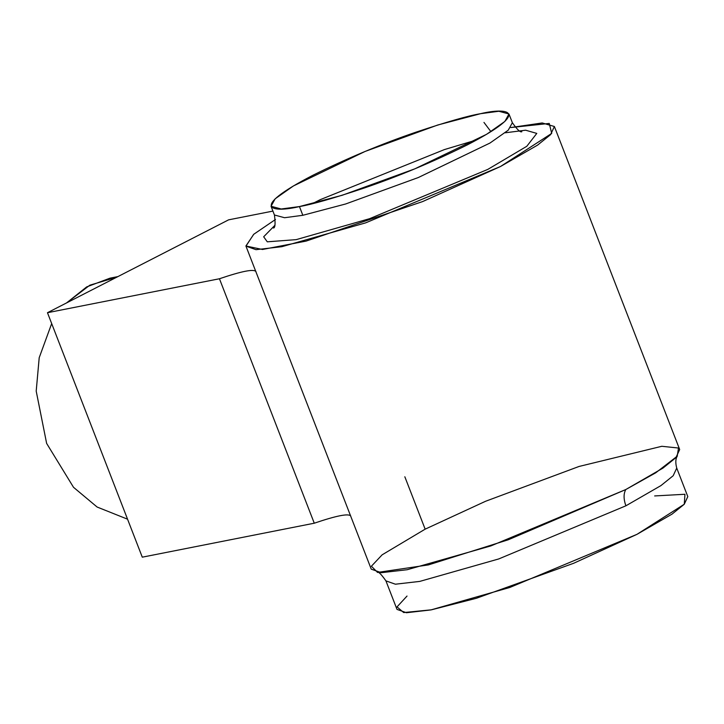 <?xml version="1.0" encoding="UTF-8"?>
<svg xmlns="http://www.w3.org/2000/svg" width="724" height="724" viewBox="0 0 724 724"><rect width="100%" height="100%" fill="white"/><g stroke="black" fill="none" stroke-linecap="round" stroke-linejoin="round"><path stroke-width="1.09" d="M142.284 557.172L47.467 312.714L228.603 219.843L272.921 211.091L228.603 219.843L47.467 312.714L142.284 557.172L314.27 523.208L142.284 557.172M255.925 271.554C253.807 268.803 241.653 271.201 219.453 278.758L314.27 523.208C336.47 515.66 348.633 513.262 350.742 516.013C348.633 513.262 336.47 515.66 314.27 523.208L219.453 278.758L47.467 312.714L219.453 278.758C241.653 271.201 253.807 268.803 255.925 271.554L255.871 271.328M510.691 127.56L542.222 122.953L554.385 126.501L550.62 134.619L537.633 145.081L500.492 166.511L365.611 222.874L281.853 246.694L255.997 249.671L245.961 246.133L253.653 234.35L275.473 219.481L253.789 234.241L245.907 245.997L262.486 249.481L306.089 241.101L422.572 201.598L500.492 166.511L551.715 133.406L549.245 123.442L510.691 127.56M404.834 476.772L425.151 529.163L404.834 476.772M245.961 246.133L371.258 569.164L381.286 572.702L407.15 569.725L490.908 545.905L625.789 489.542L662.931 468.12L675.917 457.659L679.682 449.532L554.385 126.501M677.338 456.048C675.537 458.781 675.338 462.79 676.732 468.075L673.184 475.731L660.94 485.596L625.916 505.795L498.746 558.937L419.775 581.399L395.394 584.205L385.928 580.874L395.394 584.205L419.775 581.399L498.746 558.937L625.916 505.795L660.94 485.596L673.184 475.731L676.732 468.075L687.8 496.61L684.252 504.266L672.008 514.13L636.984 534.33L573.643 563.281L476.311 598.296L431.432 609.816L403.693 612.558L397.033 606.893L407.024 596.051M377.376 572.394C378.371 571.39 381.222 574.213 385.928 580.874L396.996 609.4L406.463 612.739L430.843 609.934L509.814 587.472L636.984 534.33L684.271 504.239L684.94 494.266L654.659 495.94M425.151 529.163L485.632 501.243L579.055 466.455L661.808 446.292L678.506 448.029L677.202 456.211L655.754 472.79L625.789 489.542C623.473 493.759 623.518 499.18 625.916 505.795C623.518 499.18 623.473 493.759 625.789 489.542L508.239 539.787L428.364 564.919L377.584 572.422L371.394 566.231L382.136 554.819L425.151 529.163M46.635 443.414L36.2 391.105L39.205 357.71L51.675 323.565L39.205 357.71L36.2 391.105L46.635 443.414L73.504 487.288L97.125 507.035L127.551 519.189L97.125 507.035L73.504 487.288L46.635 443.414M117.912 276.595L110.048 278.152L86.681 286.903L66.517 302.949L89.83 285.193L116.89 277.12M302.831 215.29L284.568 217.725L274.432 215.001L284.568 217.725L302.831 215.29L345.629 203.987L418.309 177.534L489.994 143.035L508.248 130.175L512.366 122.709L508.248 130.175L489.994 143.035L418.309 177.534L345.629 203.987L302.831 215.29L299.446 206.566C311.682 204.53 333.203 198.376 363.991 188.104C398.499 176.33 432.97 161.914 467.396 144.845C533.38 110.681 506.854 107.351 480.582 113.686C468.338 115.722 446.826 121.876 416.029 132.148C381.521 143.922 347.049 158.339 312.623 175.407C246.64 209.571 273.165 212.901 299.446 206.566L281.183 208.992L271.048 206.268L275.165 198.801L293.41 185.95L365.095 151.443L437.776 124.999L480.582 113.686L498.836 111.261L508.972 113.985L504.863 121.451L486.609 134.302L414.924 168.801L342.244 195.254L299.446 206.566L302.831 215.29M483.967 122.419L490.926 131.668M274.794 225.408L263.672 236.784L267.283 241.816L296.188 239.635L369.656 218.666L487.768 169.416L526.782 146.302L536.783 133.406L525.624 130.202L505.225 132.791L525.624 130.202L536.783 133.406L526.782 146.302L487.768 169.416L369.656 218.666L296.188 239.635L267.283 241.816L263.672 236.784L274.794 225.408M271.048 206.268L274.432 215.001C275.509 223.354 275.201 227.698 273.518 228.042M312.225 203.706L320.207 199.679L444.391 149.587L476.844 139.859M521.832 131.723C520.294 132.564 517.144 129.56 512.366 122.709L508.972 113.985"/></g></svg>
